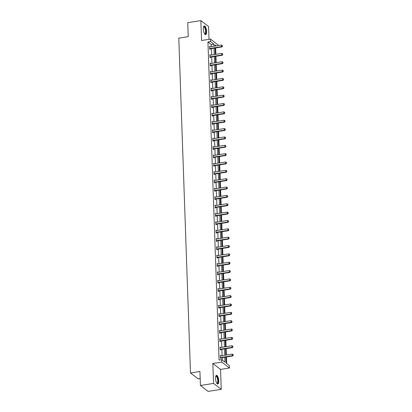 <?xml version="1.0" encoding="UTF-8"?>
<svg xmlns="http://www.w3.org/2000/svg" width="412" height="412" viewBox="0 0 412 412"><rect width="100%" height="100%" fill="white"/><g stroke="black" fill="none" stroke-linecap="round" stroke-linejoin="round"><path stroke-width="0.62" d="M215.533 378.432A4.408 1.499 -98.9 0 1 216.47 375.332A4.408 1.499 -98.9 0 1 218.777 380.93A4.408 1.499 -98.9 0 1 217.84 384.036A4.408 1.499 -98.9 0 1 215.533 378.432M203.327 29.005A4.408 1.499 -98.9 0 1 204.27 25.899A4.408 1.499 -98.9 0 1 206.577 31.503A4.408 1.499 -98.9 0 1 205.634 34.608A4.408 1.499 -98.9 0 1 203.327 29.005M209.018 39.346L208.57 26.523L200.865 20.6L201.561 40.52L210.486 39.114L218.185 45.037L218.206 45.557M200.417 385.478L213.534 383.418L221.239 389.335L208.122 391.4L200.417 385.478L199.928 371.48L190.483 372.963L178.787 38.151L188.238 36.668L187.748 22.665L200.865 20.6M226.672 363.492L226.44 356.977M226.373 355.026L226.152 348.624M226.08 346.672L225.858 340.271M225.791 338.319L225.565 331.918M225.498 329.966L225.276 323.564M225.21 321.612L224.983 315.211M224.916 313.264L224.695 306.863M224.622 304.911L224.401 298.509M224.334 296.558L224.107 290.156M224.04 288.204L223.819 281.803M223.747 279.851L223.525 273.45M223.458 271.498L223.232 265.096M223.165 263.144L222.944 256.743M222.871 254.791L222.65 248.39M222.583 246.438L222.356 240.036M222.289 238.085L222.068 231.683M222.001 229.731L221.774 223.33M221.708 221.378L221.481 214.976M221.414 213.03L221.192 206.628M221.126 204.676L220.899 198.275M220.832 196.323L220.611 189.922M220.538 187.97L220.317 181.568M220.25 179.617L220.023 173.215M219.957 171.263L219.735 164.862M219.663 162.91L219.442 156.508M219.375 154.557L219.148 148.155M219.081 146.203L218.86 139.802M218.793 137.85L218.566 131.449M218.499 129.497L218.272 123.095M218.206 121.143L217.984 114.742M217.917 112.79L217.69 106.389M217.624 104.442L217.402 98.041M217.33 96.089L217.109 89.687M217.042 87.735L216.815 81.334M216.748 79.382L216.527 72.981M216.455 71.029L216.233 64.627M216.166 62.675L215.94 56.274M215.873 54.322L215.651 47.921M225.874 357.065L226.08 363.039L229.381 365.578L229.469 368.014L221.764 362.091L221.677 359.655L224.978 362.194L224.803 357.235M221.239 389.335L220.544 369.42L229.469 368.014M200.175 378.571L198.182 378.886L190.483 372.963M220.085 347.491L220.585 347.414L220.065 347.012L220.157 349.69L220.683 350.092L220.662 349.531M219.498 330.79L220.003 330.707L219.483 330.311L219.575 332.984L220.096 333.385L220.075 332.824M218.916 314.083L219.421 314.001L218.901 313.604L218.993 316.282L219.514 316.679L219.493 316.117M218.334 297.376L218.839 297.299L218.319 296.897L218.412 299.576L218.932 299.972L218.911 299.411M217.747 280.67L218.252 280.593L217.732 280.191L217.824 282.869L218.345 283.271L218.329 282.704M217.165 263.963L217.67 263.886L217.15 263.484L217.242 266.162L217.763 266.564L217.742 265.998M216.583 247.257L217.088 247.179L216.568 246.778L216.661 249.456L217.181 249.857L217.16 249.291M216.001 230.555L216.501 230.473L215.981 230.071L216.079 232.749L216.599 233.151L216.578 232.589M215.414 213.849L215.919 213.766L215.399 213.37L215.491 216.043L216.012 216.444L215.996 215.883M214.832 197.142L215.337 197.06L214.817 196.663L214.91 199.341L215.43 199.738L215.409 199.176M214.25 180.435L214.755 180.358L214.235 179.956L214.328 182.634L214.848 183.031L214.827 182.47M213.668 163.729L214.168 163.652L213.648 163.25L213.74 165.928L214.266 166.33L214.245 165.763M213.081 147.022L213.586 146.945L213.066 146.543L213.159 149.221L213.679 149.623L213.658 149.056M212.499 130.321L213.004 130.238L212.484 129.837L212.577 132.515L213.097 132.916L213.076 132.355M211.917 113.614L212.422 113.532L211.897 113.135L211.995 115.808L212.515 116.21L212.494 115.648M211.33 96.908L211.835 96.825L211.315 96.429L211.407 99.107L211.928 99.503L211.912 98.942M210.748 80.201L211.253 80.124L210.733 79.722L210.826 82.4L211.346 82.797L211.325 82.235M210.166 63.494L210.671 63.417L210.151 63.015L210.244 65.693L210.764 66.095L210.743 65.529M209.584 46.788L210.084 46.711L209.564 46.309L209.657 48.987L210.182 49.389L210.161 48.822M222.264 360.109L222.181 357.647M222.114 355.695L221.888 349.294M221.821 347.342L221.599 340.94M221.527 338.994L221.306 332.592M221.239 330.64L221.012 324.239M220.945 322.287L220.724 315.886M220.652 313.934L220.43 307.532M220.363 305.58L220.137 299.179M220.07 297.227L219.848 290.826M219.776 288.874L219.555 282.472M219.488 280.521L219.261 274.119M219.194 272.167L218.973 265.766M218.906 263.814L218.679 257.412M218.612 255.461L218.386 249.059M218.319 247.107L218.097 240.706M218.03 238.754L217.804 232.353M217.737 230.406L217.515 224.004M217.443 222.053L217.222 215.651M217.155 213.699L216.928 207.298M216.861 205.346L216.64 198.945M216.568 196.993L216.346 190.591M216.279 188.639L216.053 182.238M215.986 180.286L215.764 173.885M215.697 171.933L215.471 165.531M215.404 163.579L215.177 157.178M215.11 155.226L214.889 148.825M214.822 146.873L214.595 140.471M214.528 138.52L214.307 132.118M214.235 130.166L214.013 123.765M213.946 121.818L213.72 115.417M213.653 113.465L213.431 107.063M213.359 105.112L213.138 98.71M213.071 96.758L212.844 90.357M212.777 88.405L212.556 82.003M212.484 80.052L212.262 73.65M212.195 71.698L211.969 65.297M211.902 63.345L211.68 56.944M211.613 54.992L211.387 48.59M211.32 46.638L211.243 44.501L207.947 41.962L219.055 360.067L221.677 359.655M209.873 55.141L210.377 55.064L209.857 54.662L209.95 57.34L210.47 57.742L210.45 57.175M210.46 71.848L210.959 71.77L210.439 71.369L210.532 74.047L211.052 74.448L211.037 73.882M211.042 88.554L211.547 88.477L211.026 88.075L211.119 90.753L211.639 91.15L211.619 90.589M211.624 105.261L212.129 105.178L211.608 104.782L211.701 107.46L212.221 107.856L212.201 107.295M212.206 121.967L212.71 121.885L212.19 121.489L212.283 124.161L212.803 124.563L212.783 124.002M212.793 138.669L213.292 138.592L212.772 138.19L212.87 140.868L213.39 141.27L213.37 140.708M213.375 155.375L213.88 155.298L213.359 154.897L213.452 157.575L213.972 157.976L213.952 157.41M213.957 172.082L214.461 172.005L213.941 171.603L214.034 174.281L214.554 174.683L214.534 174.116M214.539 188.789L215.043 188.711L214.523 188.31L214.616 190.988L215.136 191.384L215.121 190.823M215.126 205.495L215.631 205.413L215.105 205.016L215.203 207.694L215.723 208.091L215.703 207.53M215.708 222.202L216.212 222.12L215.692 221.723L215.785 224.396L216.305 224.798L216.285 224.236M216.29 238.903L216.794 238.826L216.274 238.424L216.367 241.102L216.887 241.504L216.867 240.943M216.877 255.61L217.376 255.533L216.856 255.131L216.949 257.809L217.474 258.211L217.454 257.644M217.459 272.317L217.963 272.239L217.443 271.838L217.536 274.516L218.056 274.917L218.036 274.351M218.041 289.023L218.545 288.946L218.025 288.544L218.118 291.222L218.638 291.619L218.618 291.057M218.623 305.73L219.127 305.647L218.607 305.251L218.7 307.929L219.22 308.325L219.205 307.764M219.21 322.436L219.709 322.354L219.189 321.957L219.287 324.63L219.807 325.032L219.787 324.471M219.792 339.143L220.296 339.061L219.776 338.659L219.869 341.337L220.389 341.739L220.368 341.177M220.374 355.844L220.878 355.767L220.358 355.365L220.451 358.043L220.971 358.445L220.95 357.879M207.947 41.962L210.568 41.55L210.486 39.114M220.544 369.42L212.839 363.497L213.534 383.418M212.839 363.497L221.764 362.091M213.941 46.226L213.869 44.089L210.568 41.55M224.736 355.283L224.514 348.882M224.442 346.93L224.221 340.528M224.154 338.576L223.927 332.175M223.86 330.223L223.639 323.822M223.572 321.875L223.345 315.474M223.278 313.522L223.052 307.12M222.985 305.168L222.763 298.767M222.696 296.815L222.47 290.414M222.403 288.462L222.181 282.06M222.109 280.108L221.888 273.707M221.821 271.755L221.594 265.354M221.527 263.402L221.306 257M221.234 255.049L221.012 248.647M220.945 246.695L220.719 240.294M220.652 238.342L220.43 231.941M220.358 229.989L220.137 223.587M220.07 221.635L219.843 215.234M219.776 213.287L219.555 206.886M219.488 204.934L219.261 198.532M219.194 196.581L218.973 190.179M218.901 188.227L218.679 181.826M218.612 179.874L218.386 173.473M218.319 171.521L218.097 165.119M218.025 163.167L217.804 156.766M217.737 154.814L217.51 148.413M217.443 146.461L217.222 140.059M217.15 138.108L216.928 131.706M216.861 129.754L216.635 123.353M216.568 121.401L216.346 115M216.279 113.048L216.053 106.646M215.986 104.7L215.764 98.298M215.692 96.346L215.471 89.945M215.404 87.993L215.177 81.591M215.11 79.64L214.889 73.238M214.817 71.286L214.595 64.885M214.528 62.933L214.302 56.532M214.235 54.58L214.013 48.178M216.192 45.871L214.971 44.934L215.013 46.062M215.079 48.008L215.301 54.41M215.373 56.362L215.594 62.763M215.661 64.715L215.888 71.116M215.955 73.068L216.176 79.47M216.249 81.421L216.47 87.823M216.537 89.775L216.763 96.176M216.83 98.128L217.052 104.53M217.124 106.481L217.345 112.883M217.412 114.835L217.639 121.236M217.706 123.188L217.927 129.589M217.994 131.541L218.221 137.943M218.288 139.895L218.509 146.296M218.581 148.243L218.803 154.644M218.87 156.596L219.096 162.998M219.163 164.949L219.385 171.351M219.457 173.303L219.678 179.704M219.745 181.656L219.972 188.057M220.039 190.009L220.26 196.411M220.332 198.363L220.554 204.764M220.621 206.716L220.847 213.117M220.914 215.069L221.136 221.471M221.203 223.422L221.429 229.824M221.496 231.776L221.723 238.177M221.79 240.129L222.011 246.53M222.078 248.482L222.305 254.884M222.372 256.831L222.593 263.232M222.665 265.184L222.887 271.585M222.954 273.537L223.18 279.939M223.247 281.89L223.469 288.292M223.541 290.244L223.762 296.645M223.829 298.597L224.056 304.998M224.123 306.95L224.344 313.352M224.411 315.304L224.638 321.705M224.705 323.657L224.931 330.058M224.998 332.01L225.22 338.412M225.287 340.363L225.513 346.765M225.58 348.717L225.802 355.118M211.243 44.501L213.869 44.089M222.356 46.257L222.331 45.454L222.356 46.257L221.532 46.649L221.908 46.937L210.362 48.755A0.567 0.5 -52.5 0 0 210.202 48.801L209.723 49.038M209.584 46.829L209.77 46.86A0.567 0.5 -52.5 0 0 209.929 46.86L221.476 45.042L221.532 46.649L209.986 48.467A0.567 0.5 -52.5 0 0 209.826 48.513L209.646 48.606M222.331 45.454L221.476 45.042M221.908 46.937L222.418 46.309M222.65 54.611L222.619 53.807L222.65 54.611L221.826 55.002L222.197 55.29L210.65 57.103A0.567 0.5 -52.5 0 0 210.496 57.155L210.017 57.392M209.873 55.182L210.063 55.213A0.567 0.5 -52.5 0 0 210.223 55.213L221.769 53.395L221.826 55.002L210.28 56.82A0.567 0.5 -52.5 0 0 210.12 56.866L209.94 56.959M222.619 53.807L221.769 53.395M222.197 55.29L222.712 54.662M222.938 62.964L222.913 62.161L222.938 62.964L222.114 63.355L222.49 63.644L210.944 65.457A0.567 0.5 -52.5 0 0 210.784 65.508L210.305 65.745M210.166 63.536L210.352 63.566A0.567 0.5 -52.5 0 0 210.511 63.566L222.058 61.749L222.114 63.355L210.568 65.168A0.567 0.5 -52.5 0 0 210.414 65.22L210.228 65.307M222.913 62.161L222.058 61.749M222.49 63.644L223 63.015M203.533 26.857A3.811 1.298 -98.9 0 1 203.719 26.651A3.811 1.298 -98.9 0 1 205.686 29.448A3.811 1.298 -98.9 0 1 205.346 33.99A3.811 1.298 -98.9 0 1 204.64 33.923M204.573 33.815A3.533 1.2 81.1 0 0 204.821 33.851A3.533 1.2 81.1 0 0 205.022 33.758A3.533 1.2 81.1 0 0 205.403 29.86A3.533 1.2 81.1 0 0 203.719 26.873A3.533 1.2 81.1 0 0 203.518 26.96A3.533 1.2 81.1 0 0 203.497 26.976M205.382 34.587A4.378 1.488 81.1 0 0 205.464 34.531A4.378 1.488 81.1 0 0 205.979 29.958A4.378 1.488 81.1 0 0 204.033 25.997M215.733 376.285A3.811 1.298 -98.9 0 1 215.924 376.079A3.811 1.298 -98.9 0 1 217.886 378.875A3.811 1.298 -98.9 0 1 217.546 383.418A3.811 1.298 -98.9 0 1 216.846 383.351M216.779 383.248A3.533 1.2 81.1 0 0 217.021 383.278A3.533 1.2 81.1 0 0 217.222 383.186A3.533 1.2 81.1 0 0 217.603 379.292A3.533 1.2 81.1 0 0 215.924 376.3A3.533 1.2 81.1 0 0 215.718 376.393A3.533 1.2 81.1 0 0 215.703 376.408M217.588 384.015A4.378 1.488 81.1 0 0 217.665 383.963A4.378 1.488 81.1 0 0 218.185 379.39A4.378 1.488 81.1 0 0 216.238 375.43M223.232 71.317L223.201 70.514L223.232 71.317L222.408 71.709L222.784 71.997L211.238 73.81A0.567 0.5 -52.5 0 0 211.078 73.861L210.599 74.093M210.46 71.884L210.645 71.915A0.567 0.5 -52.5 0 0 210.805 71.915L222.351 70.102L222.408 71.709L210.862 73.521A0.567 0.5 -52.5 0 0 210.702 73.573L210.522 73.66M223.201 70.514L222.351 70.102M222.784 71.997L223.294 71.369M223.525 79.67L223.495 78.867L223.525 79.67L222.696 80.062L223.072 80.35L211.526 82.163A0.567 0.5 -52.5 0 0 211.371 82.215L210.893 82.446M210.748 80.237L210.939 80.268A0.567 0.5 -52.5 0 0 211.099 80.268L222.645 78.455L222.696 80.062L211.155 81.875A0.567 0.5 -52.5 0 0 210.995 81.926L210.81 82.014M223.495 78.867L222.645 78.455M223.072 80.35L223.587 79.717M223.814 88.024L223.788 87.22L223.814 88.024L222.99 88.415L223.366 88.698L211.82 90.516A0.567 0.5 -52.5 0 0 211.66 90.568L211.181 90.8M211.042 88.59L211.227 88.621A0.567 0.5 -52.5 0 0 211.387 88.621L222.933 86.808L222.99 88.415L211.444 90.228A0.567 0.5 -52.5 0 0 211.284 90.28L211.104 90.367M223.788 87.22L222.933 86.808M223.366 88.698L223.876 88.07M224.107 96.377L224.077 95.574L224.107 96.377L223.283 96.763L223.654 97.052L212.113 98.87A0.567 0.5 -52.5 0 0 211.953 98.921L211.474 99.153M211.335 96.944L211.521 96.975A0.567 0.5 -52.5 0 0 211.68 96.975L223.227 95.162L223.283 96.763L211.737 98.581A0.567 0.5 -52.5 0 0 211.577 98.633L211.397 98.72M224.077 95.574L223.227 95.162M223.654 97.052L224.169 96.423M224.396 104.73L224.37 103.927L224.396 104.73L223.572 105.117L223.948 105.405L212.401 107.223A0.567 0.5 -52.5 0 0 212.247 107.275L211.763 107.506M211.624 105.297L211.814 105.328A0.567 0.5 -52.5 0 0 211.974 105.328L223.515 103.51L223.572 105.117L212.025 106.935A0.567 0.5 -52.5 0 0 211.871 106.986L211.686 107.074M224.37 103.927L223.515 103.51M223.948 105.405L224.463 104.777M224.689 113.084L224.664 112.28L224.689 113.084L223.865 113.47L224.241 113.758L212.695 115.576A0.567 0.5 -52.5 0 0 212.535 115.628L212.056 115.86M211.917 113.65L212.103 113.681A0.567 0.5 -52.5 0 0 212.262 113.681L223.809 111.863L223.865 113.47L212.319 115.288A0.567 0.5 -52.5 0 0 212.159 115.339L211.979 115.427M224.664 112.28L223.809 111.863M224.241 113.758L224.751 113.13M224.983 121.437L224.952 120.634L224.983 121.437L224.159 121.823L224.53 122.112L212.989 123.93A0.567 0.5 -52.5 0 0 212.829 123.981L212.35 124.213M212.211 122.004L212.396 122.034A0.567 0.5 -52.5 0 0 212.556 122.034L224.102 120.216L224.159 121.823L212.613 123.641A0.567 0.5 -52.5 0 0 212.453 123.693L212.273 123.78M224.952 120.634L224.102 120.216M224.53 122.112L225.045 121.483M225.271 129.79L225.246 128.987L225.271 129.79L224.447 130.177L224.823 130.465L213.277 132.283A0.567 0.5 -52.5 0 0 213.117 132.334L212.638 132.566M212.499 130.357L212.685 130.388A0.567 0.5 -52.5 0 0 212.844 130.388L224.391 128.57L224.447 130.177L212.901 131.995A0.567 0.5 -52.5 0 0 212.747 132.046L212.561 132.134M225.246 128.987L224.391 128.57M224.823 130.465L225.333 129.837M225.565 138.144L225.539 137.34L225.565 138.144L224.741 138.53L225.117 138.818L213.571 140.636A0.567 0.5 -52.5 0 0 213.411 140.683L212.932 140.919M212.793 138.71L212.978 138.741A0.567 0.5 -52.5 0 0 213.138 138.741L224.684 136.923L224.741 138.53L213.195 140.348A0.567 0.5 -52.5 0 0 213.035 140.399L212.855 140.487M225.539 137.34L224.684 136.923M225.117 138.818L225.627 138.19M225.858 146.492L225.828 145.694L225.858 146.492L225.034 146.883L225.405 147.172L213.859 148.99A0.567 0.5 -52.5 0 0 213.704 149.036L213.225 149.273M213.086 147.063L213.272 147.094A0.567 0.5 -52.5 0 0 213.431 147.094L224.978 145.276L225.034 146.883L213.488 148.701A0.567 0.5 -52.5 0 0 213.328 148.747L213.148 148.84M225.828 145.694L224.978 145.276M225.405 147.172L225.92 146.543M226.147 154.845L226.121 154.042L226.147 154.845L225.323 155.236L225.699 155.525L214.152 157.343A0.567 0.5 -52.5 0 0 213.993 157.389L213.514 157.626M213.375 155.417L213.56 155.448A0.567 0.5 -52.5 0 0 213.72 155.448L225.266 153.63L225.323 155.236L213.777 157.054A0.567 0.5 -52.5 0 0 213.622 157.101L213.437 157.193M226.121 154.042L225.266 153.63M225.699 155.525L226.209 154.897M226.44 163.198L226.409 162.395L226.44 163.198L225.616 163.59L225.992 163.878L214.446 165.691A0.567 0.5 -52.5 0 0 214.286 165.742L213.807 165.979M213.668 163.77L213.854 163.801A0.567 0.5 -52.5 0 0 214.013 163.801L225.56 161.983L225.616 163.59L214.07 165.408A0.567 0.5 -52.5 0 0 213.91 165.454L213.73 165.547M226.409 162.395L225.56 161.983M225.992 163.878L226.502 163.25M226.734 171.552L226.703 170.748L226.734 171.552L225.905 171.943L226.281 172.231L214.734 174.044A0.567 0.5 -52.5 0 0 214.58 174.096L214.101 174.328M213.957 172.123L214.147 172.154A0.567 0.5 -52.5 0 0 214.307 172.154L225.853 170.336L225.905 171.943L214.364 173.756A0.567 0.5 -52.5 0 0 214.204 173.807L214.019 173.895M226.703 170.748L225.853 170.336M226.281 172.231L226.796 171.603M227.022 179.905L226.997 179.102L227.022 179.905L226.198 180.296L226.574 180.585L215.028 182.398A0.567 0.5 -52.5 0 0 214.868 182.449L214.389 182.681M214.25 180.471L214.436 180.502A0.567 0.5 -52.5 0 0 214.595 180.502L226.142 178.69L226.198 180.296L214.652 182.109A0.567 0.5 -52.5 0 0 214.498 182.161L214.312 182.248M226.997 179.102L226.142 178.69M226.574 180.585L227.084 179.951M227.316 188.258L227.285 187.455L227.316 188.258L226.492 188.65L226.868 188.938L215.322 190.751A0.567 0.5 -52.5 0 0 215.162 190.802L214.683 191.034M214.544 188.825L214.729 188.856A0.567 0.5 -52.5 0 0 214.889 188.856L226.435 187.043L226.492 188.65L214.946 190.462A0.567 0.5 -52.5 0 0 214.786 190.514L214.606 190.602M227.285 187.455L226.435 187.043M226.868 188.938L227.378 188.305M227.604 196.612L227.578 195.808L227.604 196.612L226.78 197.003L227.156 197.286L215.61 199.104A0.567 0.5 -52.5 0 0 215.455 199.156L214.971 199.387M214.832 197.178L215.023 197.209A0.567 0.5 -52.5 0 0 215.182 197.209L226.724 195.396L226.78 197.003L215.239 198.816A0.567 0.5 -52.5 0 0 215.079 198.867L214.894 198.955M227.578 195.808L226.724 195.396M227.156 197.286L227.671 196.658M227.898 204.965L227.872 204.161L227.898 204.965L227.074 205.351L227.45 205.639L215.903 207.457A0.567 0.5 -52.5 0 0 215.744 207.509L215.265 207.741M215.126 205.531L215.311 205.562A0.567 0.5 -52.5 0 0 215.471 205.562L227.017 203.749L227.074 205.351L215.528 207.169A0.567 0.5 -52.5 0 0 215.368 207.221L215.188 207.308M227.872 204.161L227.017 203.749M227.45 205.639L227.96 205.011M228.191 213.318L228.16 212.515L228.191 213.318L227.367 213.704L227.738 213.993L216.197 215.811A0.567 0.5 -52.5 0 0 216.037 215.862L215.558 216.094M215.419 213.885L215.605 213.916A0.567 0.5 -52.5 0 0 215.764 213.916L227.311 212.098L227.367 213.704L215.821 215.522A0.567 0.5 -52.5 0 0 215.661 215.574L215.481 215.661M228.16 212.515L227.311 212.098M227.738 213.993L228.253 213.365M228.48 221.671L228.454 220.868L228.48 221.671L227.656 222.058L228.032 222.346L216.485 224.164A0.567 0.5 -52.5 0 0 216.326 224.216L215.847 224.447M215.708 222.238L215.893 222.269A0.567 0.5 -52.5 0 0 216.058 222.269L227.599 220.451L227.656 222.058L216.109 223.876A0.567 0.5 -52.5 0 0 215.955 223.927L215.77 224.015M228.454 220.868L227.599 220.451M228.032 222.346L228.547 221.718M228.773 230.025L228.748 229.221L228.773 230.025L227.949 230.411L228.325 230.699L216.779 232.517A0.567 0.5 -52.5 0 0 216.619 232.569L216.14 232.801M216.001 230.591L216.187 230.622A0.567 0.5 -52.5 0 0 216.346 230.622L227.893 228.804L227.949 230.411L216.403 232.229A0.567 0.5 -52.5 0 0 216.243 232.28L216.063 232.368M228.748 229.221L227.893 228.804M228.325 230.699L228.835 230.071M229.067 238.378L229.036 237.575L229.067 238.378L228.243 238.764L228.614 239.053L217.067 240.871A0.567 0.5 -52.5 0 0 216.913 240.917L216.434 241.154M216.295 238.945L216.48 238.975A0.567 0.5 -52.5 0 0 216.64 238.975L228.186 237.157L228.243 238.764L216.697 240.582A0.567 0.5 -52.5 0 0 216.537 240.634L216.357 240.721M229.036 237.575L228.186 237.157M228.614 239.053L229.129 238.424M229.355 246.731L229.33 245.928L229.355 246.731L228.531 247.118L228.907 247.406L217.361 249.224A0.567 0.5 -52.5 0 0 217.201 249.27L216.722 249.507M216.583 247.298L216.769 247.329A0.567 0.5 -52.5 0 0 216.928 247.329L228.475 245.511L228.531 247.118L216.985 248.936A0.567 0.5 -52.5 0 0 216.83 248.982L216.645 249.075M229.33 245.928L228.475 245.511M228.907 247.406L229.417 246.778M229.649 255.08L229.618 254.281L229.649 255.08L228.825 255.471L229.201 255.759L217.654 257.577A0.567 0.5 -52.5 0 0 217.495 257.624L217.016 257.861M216.877 255.651L217.062 255.682A0.567 0.5 -52.5 0 0 217.222 255.682L228.768 253.864L228.825 255.471L217.278 257.289A0.567 0.5 -52.5 0 0 217.119 257.335L216.939 257.428M229.618 254.281L228.768 253.864M229.201 255.759L229.711 255.131M229.942 263.433L229.911 262.629L229.942 263.433L229.113 263.824L229.489 264.113L217.943 265.931A0.567 0.5 -52.5 0 0 217.788 265.977L217.309 266.214M217.165 264.004L217.356 264.035A0.567 0.5 -52.5 0 0 217.515 264.035L229.062 262.217L229.113 263.824L217.572 265.642A0.567 0.5 -52.5 0 0 217.412 265.688L217.232 265.781M229.911 262.629L229.062 262.217M229.489 264.113L230.004 263.484M230.231 271.786L230.205 270.983L230.231 271.786L229.407 272.178L229.783 272.466L218.236 274.279A0.567 0.5 -52.5 0 0 218.077 274.33L217.598 274.567M217.459 272.358L217.644 272.389A0.567 0.5 -52.5 0 0 217.804 272.389L229.35 270.571L229.407 272.178L217.86 273.995A0.567 0.5 -52.5 0 0 217.706 274.042L217.521 274.129M230.205 270.983L229.35 270.571M229.783 272.466L230.293 271.838M230.524 280.139L230.493 279.336L230.524 280.139L229.7 280.531L230.076 280.819L218.53 282.632A0.567 0.5 -52.5 0 0 218.37 282.683L217.891 282.915M217.752 280.706L217.938 280.737A0.567 0.5 -52.5 0 0 218.097 280.742L229.644 278.924L229.7 280.531L218.154 282.344A0.567 0.5 -52.5 0 0 217.994 282.395L217.814 282.483M230.493 279.336L229.644 278.924M230.076 280.819L230.586 280.191M230.813 288.493L230.787 287.689L230.813 288.493L229.989 288.884L230.365 289.173L218.818 290.985A0.567 0.5 -52.5 0 0 218.664 291.037L218.185 291.269M218.041 289.059L218.231 289.09A0.567 0.5 -52.5 0 0 218.391 289.09L229.937 287.277L229.989 288.884L218.448 290.697A0.567 0.5 -52.5 0 0 218.288 290.748L218.102 290.836M230.787 287.689L229.937 287.277M230.365 289.173L230.88 288.539M231.106 296.846L231.081 296.043L231.106 296.846L230.282 297.237L230.658 297.526L219.112 299.339A0.567 0.5 -52.5 0 0 218.952 299.39L218.473 299.622M218.334 297.413L218.52 297.443A0.567 0.5 -52.5 0 0 218.679 297.443L230.226 295.631L230.282 297.237L218.736 299.05A0.567 0.5 -52.5 0 0 218.576 299.102L218.396 299.189M231.081 296.043L230.226 295.631M230.658 297.526L231.168 296.892M231.4 305.199L231.369 304.396L231.4 305.199L230.576 305.586L230.947 305.874L219.405 307.692A0.567 0.5 -52.5 0 0 219.246 307.743L218.767 307.975M218.628 305.766L218.813 305.797A0.567 0.5 -52.5 0 0 218.973 305.797L230.519 303.984L230.576 305.586L219.03 307.404A0.567 0.5 -52.5 0 0 218.87 307.455L218.69 307.543M231.369 304.396L230.519 303.984M230.947 305.874L231.462 305.246M231.688 313.553L231.662 312.749L231.688 313.553L230.864 313.939L231.24 314.227L219.694 316.045A0.567 0.5 -52.5 0 0 219.539 316.097L219.055 316.328M218.916 314.119L219.102 314.15A0.567 0.5 -52.5 0 0 219.266 314.15L230.808 312.337L230.864 313.939L219.318 315.757A0.567 0.5 -52.5 0 0 219.163 315.808L218.978 315.896M231.662 312.749L230.808 312.337M231.24 314.227L231.755 313.599M231.982 321.906L231.956 321.103L231.982 321.906L231.158 322.292L231.534 322.581L219.987 324.399A0.567 0.5 -52.5 0 0 219.828 324.45L219.349 324.682M219.21 322.472L219.395 322.503A0.567 0.5 -52.5 0 0 219.555 322.503L231.101 320.685L231.158 322.292L219.611 324.11A0.567 0.5 -52.5 0 0 219.452 324.162L219.272 324.249M231.956 321.103L231.101 320.685M231.534 322.581L232.044 321.952M232.275 330.259L232.244 329.456L232.275 330.259L231.451 330.645L231.822 330.934L220.276 332.752A0.567 0.5 -52.5 0 0 220.121 332.803L219.642 333.035M219.503 330.826L219.689 330.857A0.567 0.5 -52.5 0 0 219.848 330.857L231.395 329.039L231.451 330.645L219.905 332.463A0.567 0.5 -52.5 0 0 219.745 332.515L219.565 332.602M232.244 329.456L231.395 329.039M231.822 330.934L232.337 330.306M232.564 338.613L232.538 337.809L232.564 338.613L231.74 338.999L232.116 339.287L220.569 341.105A0.567 0.5 -52.5 0 0 220.41 341.157L219.931 341.388M219.792 339.179L219.977 339.21A0.567 0.5 -52.5 0 0 220.137 339.21L231.683 337.392L231.74 338.999L220.193 340.817A0.567 0.5 -52.5 0 0 220.039 340.868L219.853 340.956M232.538 337.809L231.683 337.392M232.116 339.287L232.625 338.659M232.857 346.966L232.832 346.162L232.857 346.966L232.033 347.352L232.409 347.64L220.863 349.458A0.567 0.5 -52.5 0 0 220.703 349.505L220.224 349.742M220.085 347.532L220.271 347.563A0.567 0.5 -52.5 0 0 220.43 347.563L231.977 345.745L232.033 347.352L220.487 349.17A0.567 0.5 -52.5 0 0 220.327 349.222L220.147 349.309M232.832 346.162L231.977 345.745M232.409 347.64L232.919 347.012M233.151 355.319L233.12 354.516L233.151 355.319L232.327 355.705L232.698 355.994L221.151 357.812A0.567 0.5 -52.5 0 0 220.997 357.858L220.518 358.095M220.374 355.886L220.564 355.917A0.567 0.5 -52.5 0 0 220.724 355.917L232.27 354.099L232.327 355.705L220.78 357.523A0.567 0.5 -52.5 0 0 220.621 357.57L220.441 357.662M233.12 354.516L232.27 354.099M232.698 355.994L233.213 355.365M209.826 48.513L210.202 48.801M209.986 48.467L210.362 48.755M210.12 56.866L210.496 57.155M210.28 56.82L210.65 57.103M210.414 65.22L210.784 65.508M210.568 65.168L210.944 65.457M210.702 73.573L211.078 73.861M210.862 73.521L211.238 73.81M210.995 81.926L211.371 82.215M211.155 81.875L211.526 82.163M211.284 90.28L211.66 90.568M211.444 90.228L211.82 90.516M211.577 98.633L211.953 98.921M211.737 98.581L212.113 98.87M211.871 106.986L212.247 107.275M212.025 106.935L212.401 107.223M212.159 115.339L212.535 115.628M212.319 115.288L212.695 115.576M212.453 123.693L212.829 123.981M212.613 123.641L212.989 123.93M212.747 132.046L213.117 132.334M212.901 131.995L213.277 132.283M213.035 140.399L213.411 140.683M213.195 140.348L213.571 140.636M213.328 148.747L213.704 149.036M213.488 148.701L213.859 148.99M213.622 157.101L213.993 157.389M213.777 157.054L214.152 157.343M213.91 165.454L214.286 165.742M214.07 165.408L214.446 165.691M214.204 173.807L214.58 174.096M214.364 173.756L214.734 174.044M214.498 182.161L214.868 182.449M214.652 182.109L215.028 182.398M214.786 190.514L215.162 190.802M214.946 190.462L215.322 190.751M215.079 198.867L215.455 199.156M215.239 198.816L215.61 199.104M215.368 207.221L215.744 207.509M215.528 207.169L215.903 207.457M215.661 215.574L216.037 215.862M215.821 215.522L216.197 215.811M215.955 223.927L216.326 224.216M216.109 223.876L216.485 224.164M216.243 232.28L216.619 232.569M216.403 232.229L216.779 232.517M216.537 240.634L216.913 240.917M216.697 240.582L217.067 240.871M216.83 248.982L217.201 249.27M216.985 248.936L217.361 249.224M217.119 257.335L217.495 257.624M217.278 257.289L217.654 257.577M217.412 265.688L217.788 265.977M217.572 265.642L217.943 265.931M217.706 274.042L218.077 274.33M217.86 273.995L218.236 274.279M217.994 282.395L218.37 282.683M218.154 282.344L218.53 282.632M218.288 290.748L218.664 291.037M218.448 290.697L218.818 290.985M218.576 299.102L218.952 299.39M218.736 299.05L219.112 299.339M218.87 307.455L219.246 307.743M219.03 307.404L219.405 307.692M219.163 315.808L219.539 316.097M219.318 315.757L219.694 316.045M219.452 324.162L219.828 324.45M219.611 324.11L219.987 324.399M219.745 332.515L220.121 332.803M219.905 332.463L220.276 332.752M220.039 340.868L220.41 341.157M220.193 340.817L220.569 341.105M220.327 349.222L220.703 349.505M220.487 349.17L220.863 349.458M220.621 357.57L220.997 357.858M220.78 357.523L221.151 357.812"/></g></svg>
